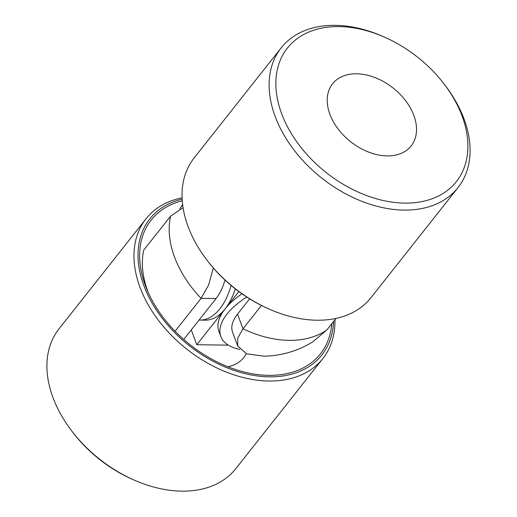 <?xml version="1.0" encoding="UTF-8"?>
<svg xmlns="http://www.w3.org/2000/svg" width="517" height="517" viewBox="0 0 517 517"><rect width="100%" height="100%" fill="white"/><g stroke="black" fill="none" stroke-linecap="round" stroke-linejoin="round"><path stroke-width="0.78" d="M281.629 113.656A107.685 73.608 -141.7 0 1 384.978 37.347A107.685 73.608 -141.7 0 1 444.245 84.206A107.685 73.608 -141.7 0 1 420.651 201.85A107.685 73.608 -141.7 0 1 281.629 113.656M444.245 84.206L445.344 85.648A112.693 77.027 -141.7 0 1 458.004 187.606A112.693 77.027 -141.7 0 1 362.243 201.475A112.693 77.027 -141.7 0 1 275.167 116.467A112.693 77.027 -141.7 0 1 281.196 47.822A112.693 77.027 -141.7 0 1 383.323 36.61L384.978 37.347M329.898 114.289A50.084 34.238 -141.7 0 1 332.573 83.786A50.084 34.238 -141.7 0 1 393.094 87.993A50.084 34.238 -141.7 0 1 411.157 145.91A50.084 34.238 -141.7 0 1 368.595 152.076A50.084 34.238 -141.7 0 1 329.898 114.289M458.004 187.606L370.935 297.734A112.693 77.027 -141.7 0 1 268.808 308.946A112.693 77.027 -141.7 0 1 206.787 259.909A112.693 77.027 -141.7 0 1 188.104 226.595A112.693 77.027 -141.7 0 1 194.127 157.95L281.196 47.822M268.808 308.946L267.812 308.507A109.688 74.978 -141.7 0 1 207.446 260.775L206.787 259.909M336.005 318.414L326.918 329.911L312.585 342.008C297.753 351.004 281.636 355.735 264.232 356.194L246.635 353.815L237.723 346.054L237.742 338.06L242.977 328.806L237.529 314.142L249.608 298.858M261.421 305.476L242.977 328.806A100.169 68.47 -141.7 0 0 326.918 329.911M237.723 346.054L232.553 332.153A50.084 24.28 -20.4 0 1 237.529 314.142M191.271 329.898L196.783 344.723L228.294 345.136M181.202 206.8A62.609 30.354 -20.4 0 1 182.617 204.454M239.759 349.408A62.609 30.354 -20.4 0 1 220.817 336.522L218.904 331.391A62.609 30.354 -20.4 0 1 225.128 308.869A62.609 30.354 -20.4 0 1 241.969 293.818M220.817 336.522A62.609 30.354 -20.4 0 1 246.783 297.068M196.783 344.723L238.822 291.549M199.058 320.049A62.609 34.161 -89.2 0 0 199.963 320.081L205.21 320.152A62.609 34.161 -89.2 0 0 225.128 308.869A62.609 34.161 -89.2 0 0 235.325 288.887M199.963 320.081A62.609 34.161 -89.2 0 0 231.093 285.462M182.682 204.965A62.609 34.161 -89.2 0 0 179.787 208.765M182.1 197.837A112.693 77.027 38.3 0 0 146.065 218.749L58.996 328.877A112.693 77.027 38.3 0 0 71.656 430.835L72.755 432.277A107.685 73.608 38.3 0 0 132.022 479.136L133.677 479.873A112.693 77.027 38.3 0 0 181.758 491.15A112.693 77.027 38.3 0 0 235.804 468.661L322.873 358.533A112.693 77.027 38.3 0 0 334.932 319.771M71.656 430.835A112.693 77.027 38.3 0 0 133.677 479.873M182.262 200.777A107.872 73.737 38.3 0 0 147.552 290.993A107.872 73.737 38.3 0 0 252.231 373.752A107.872 73.737 38.3 0 0 268.717 375.348A107.872 73.737 38.3 0 0 331.798 323.732M227.848 366.727A50.084 34.238 38.3 0 0 243.94 357.415A50.084 34.238 38.3 0 0 246.344 353.706M183.063 207.653L170.539 216.222L143.713 250.157A100.169 68.47 38.3 0 0 148.683 293.52M146.065 218.749A112.693 77.027 38.3 0 0 158.402 320.294A112.693 77.027 38.3 0 0 268.821 381.023A112.693 77.027 38.3 0 0 322.873 358.533M182.158 199.129A109.688 74.978 38.3 0 0 148.405 296.118A109.688 74.978 38.3 0 0 269.267 376.841A109.688 74.978 38.3 0 0 333.581 321.477M213.308 267.987L208.609 285.061L201.081 298.341L216.061 298.535L183.722 339.443M175.076 331.229L201.081 298.341A100.169 68.47 38.3 0 1 170.539 216.222M224.979 280.065A50.084 27.33 90.8 0 1 216.061 298.535"/></g></svg>
